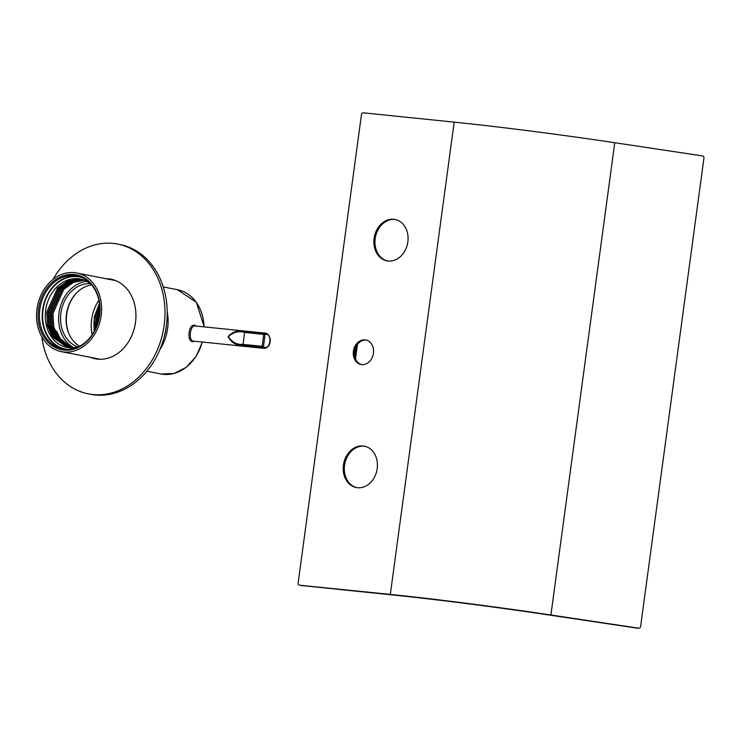 <?xml version="1.0" encoding="UTF-8"?>
<svg xmlns="http://www.w3.org/2000/svg" width="741" height="741" viewBox="0 0 741 741"><rect width="100%" height="100%" fill="white"/><g stroke="black" fill="none" stroke-linecap="round" stroke-linejoin="round"><path stroke-width="1.11" d="M76.675 292.797A33.54 26.963 -78.9 0 0 68.746 333.283M79.565 346.214A32.437 26.074 101.1 0 1 68.589 332.904A32.437 26.074 101.1 0 1 76.388 293.084A32.437 26.074 101.1 0 1 91.569 284.896M65.375 350.215A38.162 30.677 101.1 0 1 38.3 310.942A38.162 30.677 101.1 0 1 72.757 274.439A38.162 30.677 101.1 0 1 99.831 313.712A38.162 30.677 101.1 0 1 65.375 350.215M73.22 275.495A37.207 29.909 -78.9 0 0 39.894 308.877A37.207 29.909 -78.9 0 0 62.476 348.946A37.207 29.909 -78.9 0 0 66.023 349.372A37.207 29.909 -78.9 0 0 99.35 315.99A37.207 29.909 -78.9 0 0 76.768 275.921A37.207 29.909 -78.9 0 0 73.22 275.495M67.922 349.391A36.735 29.529 101.1 0 1 42.858 311.072A36.735 29.529 101.1 0 1 75.962 276.513A36.735 29.529 101.1 0 1 81.982 277.569M78.101 278.718L76.888 278.625A34.827 27.991 -78.9 0 0 45.701 309.868A34.827 27.991 -78.9 0 0 66.829 347.372A34.827 27.991 -78.9 0 0 70.154 347.77A34.827 27.991 -78.9 0 0 79.241 346.38M92.153 334.691A37.207 29.909 101.1 0 1 98.886 300.318M78.157 276.236A37.207 29.909 -78.9 0 0 76.008 276.041A37.207 29.909 -78.9 0 0 42.811 308.552A37.207 29.909 -78.9 0 0 63.874 349.178M72.942 272.54A40.07 32.215 101.1 0 1 76.768 273.003A40.07 32.215 101.1 0 1 101.082 316.157A40.07 32.215 101.1 0 1 65.189 352.105A40.07 32.215 101.1 0 1 61.364 351.651A40.07 32.215 101.1 0 1 37.05 308.497A40.07 32.215 101.1 0 1 72.942 272.54M71.34 347.788L60.271 338.507L56.575 331.162L54.899 331.773M70.682 347.788L59.011 338.257L55.316 330.912L56.575 331.162M70.469 347.779L58.595 338.183L53.713 326.707L52.963 313.406L63.782 289.37L73.359 282.469L84.103 280.154M86.697 281.358A34.827 27.991 -78.9 0 0 59.419 310.433A34.827 27.991 -78.9 0 0 73.711 347.659M69.608 347.742L56.927 337.85L52.037 326.383L51.296 313.072L62.105 289.046L72.053 281.978L83.298 279.857M69.821 347.751L57.344 337.933L52.454 326.466L51.713 313.156L62.522 289.12L72.433 282.071L83.501 279.931M68.746 347.659L55.26 337.525L50.369 326.059L49.619 312.748L60.438 288.712L70.376 281.654L82.492 279.598M68.959 347.686L55.677 337.609L50.786 326.142L50.045 312.832L60.855 288.795L70.793 281.737L82.696 279.653M67.894 347.557L53.584 337.201L48.693 325.725L47.952 312.424L58.761 288.388L68.709 281.321L81.677 279.357M68.107 347.585L54 337.285L49.11 325.808L48.369 312.507L59.187 288.471L69.126 281.404L81.881 279.413M67.264 347.455L52.333 336.951L47.443 325.484L46.702 312.174L57.511 288.138L67.459 281.08L78.555 278.949L81.056 279.209M78.138 278.866L80.852 279.153M91.328 284.618A34.827 27.991 -78.9 0 0 80.213 279.024A34.827 27.991 -78.9 0 0 76.888 278.625L80.223 279.024M77.749 346.862A32.437 26.074 101.1 0 1 61.281 310.868A32.437 26.074 101.1 0 1 90.022 283.608A32.437 26.074 101.1 0 1 90.133 283.618M99.766 307.024L95.478 321.65L95.376 329.078M99.757 306.746L95.265 329.328M99.822 310.21L96.876 321.918L96.654 326.16M99.831 309.831L96.515 326.503M99.303 316.314L98.507 320.316M99.47 315.138L98.201 321.474M99.572 304.57L94.088 321.372L94.255 331.273M99.544 304.347L93.95 321.344L94.144 331.468L94.311 316.935L99.414 303.301M194.939 341.277L192.327 341.768C189.576 340.749 188.501 337.664 189.094 332.533C189.881 327.485 191.697 325.021 194.559 325.132L196.421 326.077M192.327 341.768A0.954 0.769 101 0 1 193.179 341.082L193.179 341.082C188.094 340.499 190.27 324.456 195.207 325.966L265.945 333.209A7.632 4.529 -84.1 0 1 266.186 333.246M243.233 345.297C236.37 345.704 231.331 342.787 228.117 336.534C232.98 331.44 238.63 329.81 245.076 331.644L264.176 333.607A7.632 4.529 -84.1 0 1 265.945 333.209L266.241 333.255C271.864 335.849 271.845 347.075 264.389 348.4A7.632 4.529 -84.1 0 1 264.139 348.363A7.632 4.529 -84.1 0 1 262.333 347.26L243.233 345.297A0.954 0.565 95.9 0 1 243.029 344.38L244.641 332.431C238.639 330.699 233.258 332.098 228.497 336.618C231.859 342.222 236.703 344.806 243.029 344.38L262.129 346.343L263.74 334.395L244.641 332.431A0.954 0.565 -84.1 0 1 245.076 331.644M164.289 336.488A41.024 32.974 -78.9 0 0 166.123 328.18A41.024 32.974 -78.9 0 0 166.419 325.484M159.908 349.53A42.932 34.512 -78.9 0 0 167.651 328.337A42.932 34.512 -78.9 0 0 167.225 311.757M193.179 341.082L193.66 341.129M373.427 353.272A12.495 10.05 -78.9 0 0 365.813 339.98A12.495 10.05 -78.9 0 0 353.401 351.215A12.495 10.05 -78.9 0 0 361.015 364.507A12.495 10.05 -78.9 0 0 373.427 353.272M366.369 340.1A12.495 10.05 -78.9 0 0 354.522 351.429A12.495 10.05 -78.9 0 0 361.571 364.6M377.197 468.581A21.081 16.95 -78.9 0 0 364.368 446.156A21.081 16.95 -78.9 0 0 343.426 465.116A21.081 16.95 -78.9 0 0 356.264 487.541A21.081 16.95 -78.9 0 0 377.197 468.581M364.924 446.277A21.081 16.95 -78.9 0 0 344.537 465.329A21.081 16.95 -78.9 0 0 356.819 487.634M407.846 241.881A21.081 16.95 -78.9 0 0 395.018 219.456A21.081 16.95 -78.9 0 0 374.075 238.417A21.081 16.95 -78.9 0 0 386.913 260.841A21.081 16.95 -78.9 0 0 407.846 241.881M395.574 219.577A21.081 16.95 -78.9 0 0 375.196 238.63A21.081 16.95 -78.9 0 0 387.469 260.934M390.322 594.421A177.46 7.734 7.7 0 1 550.906 615.011L638.557 628.173L550.294 615.011A175.552 7.651 -172.3 0 0 391.433 594.643L300.513 585.307A1.908 1.538 101.1 0 1 300.401 585.297A1.908 1.538 -78.9 0 0 300.513 585.307L390.322 594.421L454.177 122.135A177.46 7.734 -172.3 0 1 614.761 142.726L702.412 155.888A1.908 1.806 -89.7 0 1 703.95 158.046L640.604 626.553A1.908 1.806 -89.7 0 1 638.557 628.173M299.392 585.094A1.908 1.538 101.1 0 1 298.123 583.047L361.469 114.54A1.908 1.538 101.1 0 1 363.247 112.808L454.177 122.135M636.723 628.164A1.908 1.806 -89.7 0 0 636.964 628.183L638.196 628.192A1.908 1.806 -89.7 0 1 637.945 628.173L549.683 615.011A173.644 7.567 -172.3 0 0 392.545 594.856A173.644 7.567 7.7 0 1 549.683 615.011L637.334 628.173L549.062 615.002A171.736 7.484 -172.3 0 0 393.656 595.079L301.624 585.529A1.908 1.538 101.1 0 1 301.513 585.51A1.908 1.538 -78.9 0 0 301.624 585.529L391.433 594.643A175.552 7.651 7.7 0 1 550.294 615.011L637.945 628.173A1.908 1.806 -89.7 0 0 638.196 628.192L638.807 628.192M300.29 585.27A1.908 1.538 -78.9 0 0 300.401 585.297L302.624 585.733A1.908 1.538 -78.9 0 0 302.736 585.742M392.545 594.856L301.624 585.529L392.545 594.856M355.495 359.024L357.495 344.25M356.041 346.529L354.698 356.514M108.075 279.135A40.551 32.595 101.1 0 1 110.696 279.264A40.551 32.595 101.1 0 1 111.937 279.431M105.843 278.69A40.551 32.595 101.1 0 1 108.464 278.829A40.551 32.595 101.1 0 1 110.826 279.181A40.551 32.595 101.1 0 1 135.288 323.78A40.551 32.595 101.1 0 1 97.608 359.126A40.551 32.595 101.1 0 1 95.246 358.774A40.551 32.595 101.1 0 1 90.448 357.347M41.792 336.72A76.323 61.355 -78.9 0 0 88.374 393.879L90.597 394.314A76.323 61.355 -78.9 0 0 95.052 394.981A76.323 61.355 -78.9 0 0 165.975 328.448A76.323 61.355 -78.9 0 0 119.931 244.511L117.708 244.076A76.323 61.355 -78.9 0 0 113.253 243.409A76.323 61.355 -78.9 0 0 53.009 279.45M88.374 393.879A76.323 61.355 -78.9 0 0 92.82 394.545A76.323 61.355 -78.9 0 0 163.742 328.013A76.323 61.355 -78.9 0 0 117.708 244.076M96.367 358.959A40.551 32.595 101.1 0 1 92.671 357.783M204.034 326.864A42.932 34.512 -78.9 0 0 177.442 289.703L196.365 302.328L204.21 326.883M194.559 325.132A0.954 0.769 -79 0 0 195.096 325.947M266.825 334.274A6.678 3.964 95.9 0 0 265.065 334.58L263.453 346.529A6.678 3.964 95.9 0 0 265.037 347.492A6.678 3.964 95.9 0 0 269.826 341.647A6.678 3.964 95.9 0 0 266.825 334.274M264.176 333.607A0.954 0.713 61.2 0 1 265.065 334.58L263.74 334.395A0.954 0.565 95.9 0 1 264.176 333.607M146.866 371.213L160.945 373.973A42.932 34.512 -78.9 0 0 202.237 342.018M262.129 346.343L263.453 346.529A0.954 0.676 -41.7 0 1 262.333 347.26A0.954 0.565 95.9 0 1 262.129 346.343M550.906 615.011L614.761 142.726M115.633 280.607L76.768 273.003M100.23 359.255L61.364 351.651M163.27 286.934L177.442 289.703M193.42 341.119L264.389 348.4M202.432 342.036L196.152 356.356L186.204 367.351L173.913 373.51L160.945 373.973M299.281 585.075L300.401 585.297"/></g></svg>
